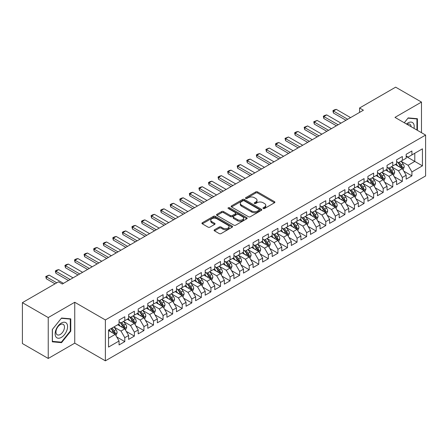 <?xml version="1.0" encoding="UTF-8"?>
<svg xmlns="http://www.w3.org/2000/svg" width="448" height="448" viewBox="0 0 448 448"><rect width="100%" height="100%" fill="white"/><g stroke="black" fill="none" stroke-linecap="round" stroke-linejoin="round"><path stroke-width="0.67" d="M263.217 208.516A0.93 0.538 0 0 0 264.533 208.516L274.512 202.754A1.327 0.767 0 0 0 274.904 202.21A1.327 0.767 0 0 0 274.512 201.667L257.606 191.906A1.327 0.767 0 0 0 255.724 191.906L245.745 197.669A0.93 0.538 0 0 0 245.47 198.05A0.93 0.538 0 0 0 245.745 198.43A0.93 0.538 0 0 0 247.061 198.43L248.354 197.686A4.25 2.453 0 0 1 254.363 197.686L255.774 198.498A4.25 2.453 0 0 1 257.018 200.234A4.25 2.453 0 0 1 255.774 201.97L254.481 202.714A0.93 0.538 0 0 0 254.206 203.095A0.93 0.538 0 0 0 254.481 203.47A0.93 0.538 0 0 0 255.797 203.47L257.09 202.726A4.25 2.453 0 0 1 263.099 202.726L264.51 203.543A4.25 2.453 0 0 1 265.754 205.279A4.25 2.453 0 0 1 264.51 207.01L263.217 207.76A0.93 0.538 0 0 0 262.948 208.135A0.93 0.538 0 0 0 263.217 208.516L263.217 207.76M214.486 229.762A1.327 0.767 0 0 0 214.099 230.306A1.327 0.767 0 0 0 214.486 230.849L219.229 233.587A1.327 0.767 0 0 0 221.11 233.587L232.193 227.186A1.327 0.767 0 0 0 232.585 226.643A1.327 0.767 0 0 0 232.193 226.106L215.286 216.339A1.327 0.767 0 0 0 213.405 216.339L202.322 222.74A1.327 0.767 0 0 0 201.93 223.283A1.327 0.767 0 0 0 202.322 223.826L208.051 227.136A1.327 0.767 0 0 0 209.933 227.136L214.676 224.392A1.327 0.767 0 0 0 215.062 223.854A1.327 0.767 0 0 0 214.676 223.311L211.831 221.67A3.556 2.05 0 0 1 210.79 220.22A3.556 2.05 0 0 1 212.985 218.322A3.556 2.05 0 0 1 216.86 218.77L227.993 225.193A3.556 2.05 0 0 1 229.029 226.643A3.556 2.05 0 0 1 226.839 228.542A3.556 2.05 0 0 1 222.964 228.094L221.11 227.024A1.327 0.767 0 0 0 219.229 227.024L214.486 229.762L214.486 230.849M48.238 317.57L48.238 358.462L74.749 343.157L74.749 302.266L48.238 317.57L22.4 302.652L58.481 281.826L62.311 284.032L363.395 110.202L359.565 107.996L359.565 112.414M74.749 302.266L105.375 319.95L425.6 135.066L425.6 175.958L105.375 360.836L105.375 319.95M421.484 132.692L421.484 102.082L394.974 117.387L425.6 135.066M421.484 102.082L395.646 87.164L359.565 107.996M248.444 216.72A1.327 0.767 0 0 0 250.326 216.72L261.408 210.319A1.327 0.767 0 0 0 261.8 209.776A1.327 0.767 0 0 0 261.408 209.238L244.502 199.472A1.327 0.767 0 0 0 242.62 199.472L231.538 205.873A1.327 0.767 0 0 0 231.146 206.416A1.327 0.767 0 0 0 231.538 206.959L248.444 216.72M228.665 208.718A0.93 0.538 0 0 1 229.611 208.852L246.786 218.764L235.715 225.154A1.327 0.767 0 0 1 233.839 225.154L216.927 215.393L216.927 214.306A1.327 0.767 0 0 0 216.541 214.85A1.327 0.767 0 0 0 216.927 215.393M216.927 214.306L221.67 211.568A1.327 0.767 0 0 1 223.552 211.568L230.406 215.527A1.327 0.767 0 0 0 232.288 215.527L235.435 213.713A1.327 0.767 0 0 0 235.822 213.17A1.327 0.767 0 0 0 235.435 212.626L228.295 208.505A0.93 0.538 0 0 1 228.021 208.124A0.93 0.538 0 0 1 228.598 207.626A0.93 0.538 0 0 1 229.611 207.743L246.803 217.672A1.327 0.767 0 0 1 247.19 218.21A1.327 0.767 0 0 1 246.803 218.753L246.803 217.672M406.174 156.453L414.786 161.426L414.786 153.25L422.442 148.826L411.914 154.907L411.914 150.982L406.174 154.297L406.174 158.222L402.343 160.429L402.343 156.509L396.603 159.824L396.603 163.744L392.773 165.956L392.773 162.03L387.033 165.346L387.033 169.271L383.202 171.483L383.202 167.558L377.462 170.873L377.462 174.798L373.632 177.005L373.632 173.085L367.892 176.4L367.892 180.32L364.062 182.532L364.062 178.606L358.322 181.922L358.322 185.847L354.491 188.059L354.491 184.134L348.751 187.449L348.751 191.374L344.921 193.581L344.921 189.661L339.181 192.976L339.181 196.896L335.35 199.108L335.35 195.182L329.61 198.498L329.61 202.423L325.78 204.635L325.78 200.71L320.04 204.025L320.04 207.95L316.21 210.157L316.21 206.237L310.47 209.552L310.47 213.472L306.639 215.684L306.639 211.758L300.899 215.074L300.899 218.999L297.069 221.211L297.069 217.286L291.329 220.601L291.329 224.526L287.498 226.733L287.498 222.813L281.758 226.128L281.758 230.048L277.928 232.26L277.928 228.34L272.188 231.655L272.188 235.575L268.358 237.787L268.358 233.862L262.618 237.177L262.618 241.102L258.787 243.309L258.787 239.389L253.047 242.704L253.047 246.624L249.217 248.836L249.217 244.916L243.477 248.231L243.477 252.151L239.646 254.363L239.646 250.438L233.906 253.753L233.906 257.678L230.076 259.885L230.076 255.965L224.336 259.28L224.336 263.2L220.506 265.412L220.506 261.492L214.766 264.807L214.766 268.727L210.935 270.939L210.935 267.014L205.195 270.329L205.195 274.254L201.365 276.466L201.365 272.541L195.625 275.856L195.625 279.782L191.794 281.988L191.794 278.068L186.054 281.383L186.054 285.303L182.224 287.515L182.224 283.59L176.484 286.905L176.484 290.83L172.654 293.042L172.654 289.117L166.914 292.432L166.914 296.358L163.083 298.564L163.083 294.644L157.343 297.959L157.343 301.879L153.513 304.091L153.513 300.166L147.773 303.481L147.773 307.406L143.942 309.618L143.942 305.693L138.202 309.008L138.202 312.934L134.372 315.14L134.372 311.22L128.632 314.535L128.632 318.455L124.802 320.667L124.802 316.742L119.062 320.057L119.062 323.982L108.534 330.058L108.534 347.077L119.062 341.001L115.231 334.37L108.534 330.501M422.442 148.826L422.442 165.844L411.914 171.926L408.089 165.295L401.145 161.286M403.827 171.175L411.914 175.846L411.914 171.926M411.914 175.846L406.174 179.161L406.174 175.241L402.343 177.447L398.518 170.817L391.574 166.813M394.257 176.702L402.343 181.373L402.343 177.447M402.343 181.373L396.603 184.688L396.603 180.762L392.773 182.974L388.948 176.344L382.004 172.34M384.686 182.23L392.773 186.894L392.773 182.974M392.773 186.894L387.033 190.21L387.033 186.29L383.202 188.502L379.378 181.871L372.439 177.862M375.116 187.751L383.202 192.422L383.202 188.502M383.202 192.422L377.462 195.737L377.462 191.817L373.632 194.023L369.807 187.393L362.869 183.389M365.546 193.278L373.632 197.949L373.632 194.023M373.632 197.949L367.892 201.264L367.892 197.338L364.062 199.55L360.237 192.92L353.298 188.916M355.975 198.806L364.062 203.476L364.062 199.55M364.062 203.476L358.322 206.791L358.322 202.866L354.491 205.078L350.666 198.447L343.728 194.438M346.405 204.327L354.491 208.998L354.491 205.078M354.491 208.998L348.751 212.313L348.751 208.393L344.921 210.599L341.096 203.969L334.158 199.965M336.834 209.854L344.921 214.525L344.921 210.599M344.921 214.525L339.181 217.84L339.181 213.914L335.35 216.126L331.526 209.496L324.587 205.492M327.264 215.382L335.35 220.052L335.35 216.126M335.35 220.052L329.61 223.367L329.61 219.442L325.78 221.654L321.955 215.023L315.017 211.014M317.694 220.903L325.78 225.574L325.78 221.654M325.78 225.574L320.04 228.889L320.04 224.969L316.21 227.175L312.385 220.545L305.446 216.541M308.123 226.43L316.21 231.101L316.21 227.175M316.21 231.101L310.47 234.416L310.47 230.49L306.639 232.702L302.814 226.072L295.876 222.068M298.553 231.958L306.639 236.628L306.639 232.702M306.639 236.628L300.899 239.943L300.899 236.018L297.069 238.23L293.244 231.599L286.306 227.59M288.982 237.485L297.069 242.15L297.069 238.23M297.069 242.15L291.329 245.465L291.329 241.545L287.498 243.751L283.674 237.121L276.735 233.117M279.412 243.006L287.498 247.677L287.498 243.751M287.498 247.677L281.758 250.992L281.758 247.066L277.928 249.278L274.103 242.648L267.165 238.644M269.842 248.534L277.928 253.204L277.928 249.278M277.928 253.204L272.188 256.519L272.188 252.594L268.358 254.806L264.533 248.175L257.594 244.166M260.271 254.061L268.358 258.726L268.358 254.806M268.358 258.726L262.618 262.041L262.618 258.121L258.787 260.327L254.962 253.697L248.024 249.693M250.701 259.582L258.787 264.253L258.787 260.327M258.787 264.253L253.047 267.568L253.047 263.642L249.217 265.854L245.392 259.224L238.454 255.22M241.13 265.11L249.217 269.78L249.217 265.854M249.217 269.78L243.477 273.095L243.477 269.17L239.646 271.382L235.822 264.751L228.883 260.742M231.56 270.637L239.646 275.302L239.646 271.382M239.646 275.302L233.906 278.617L233.906 274.697L230.076 276.903L226.251 270.273L219.313 266.269M221.99 276.158L230.076 280.829L230.076 276.903M230.076 280.829L224.336 284.144L224.336 280.218L220.506 282.43L216.681 275.8L209.742 271.796M212.419 281.686L220.506 286.356L220.506 282.43M220.506 286.356L214.766 289.671L214.766 285.746L210.935 287.958L207.11 281.327L200.172 277.318M202.849 287.213L210.935 291.878L210.935 287.958M210.935 291.878L205.195 295.193L205.195 291.273L201.365 293.485L197.54 286.849L190.602 282.845M193.278 292.734L201.365 297.405L201.365 293.485M201.365 297.405L195.625 300.72L195.625 296.8L191.794 299.006L187.97 292.376L181.031 288.372M183.708 298.262L191.794 302.932L191.794 299.006M191.794 302.932L186.054 306.247L186.054 302.322L182.224 304.534L178.399 297.903L171.461 293.894M174.138 303.789L182.224 308.454L182.224 304.534M182.224 308.454L176.484 311.769L176.484 307.849L172.654 310.061L168.829 303.43L161.89 299.421M164.567 309.31L172.654 313.981L172.654 310.061M172.654 313.981L166.914 317.296L166.914 313.376L163.083 315.582L159.258 308.952L152.32 304.948M154.997 314.838L163.083 319.508L163.083 315.582M163.083 319.508L157.343 322.823L157.343 318.898L153.513 321.11L149.688 314.479L142.75 310.475M145.426 320.365L153.513 325.03L153.513 321.11M153.513 325.03L147.773 328.345L147.773 324.425L143.942 326.637L140.118 320.006L133.179 315.997M135.856 325.886L143.942 330.557L143.942 326.637M143.942 330.557L138.202 333.872L138.202 329.952L134.372 332.158L130.547 325.528L123.609 321.524M126.286 331.414L134.372 336.084L134.372 332.158M134.372 336.084L128.632 339.399L128.632 335.474L124.802 337.686L120.977 331.055L114.038 327.051M116.715 336.941L124.802 341.611L124.802 337.686M124.802 341.611L119.062 344.926L119.062 341.001M119.062 321.77L120.977 322.879L124.802 320.667M108.534 338.24L115.231 334.37M128.632 316.249L130.547 317.352L134.372 315.14M120.977 331.055L124.802 328.843L117.723 324.755M128.632 335.474L124.802 328.843M138.202 310.722L140.118 311.825L143.942 309.618M130.547 325.528L134.372 323.322L127.294 319.228M138.202 329.952L134.372 323.322M147.773 305.194L149.688 306.303L153.513 304.091M140.118 320.006L143.942 317.794L136.864 313.706M147.773 324.425L143.942 317.794M157.343 299.673L159.258 300.776L163.083 298.564M149.688 314.479L153.513 312.267L146.434 308.179M157.343 318.898L153.513 312.267M166.914 294.146L168.829 295.249L172.654 293.042M159.258 308.952L163.083 306.746L156.005 302.652M166.914 313.376L163.083 306.746M176.484 288.618L178.399 289.727L182.224 287.515M168.829 303.43L172.654 301.218L165.575 297.13M176.484 307.849L172.654 301.218M186.054 283.097L187.97 284.2L191.794 281.988M178.399 297.903L182.224 295.691L175.146 291.603M186.054 302.322L182.224 295.691M195.625 277.57L197.54 278.673L201.365 276.466M187.97 292.376L191.794 290.17L184.716 286.076M195.625 296.8L191.794 290.17M205.195 272.042L207.11 273.151L210.935 270.939M197.54 286.849L201.365 284.642L194.286 280.554M205.195 291.273L201.365 284.642M214.766 266.515L216.681 267.624L220.506 265.412M207.11 281.327L210.935 279.115L203.857 275.027M214.766 285.746L210.935 279.115M224.336 260.994L226.251 262.097L230.076 259.885M216.681 275.8L220.506 273.588L213.427 269.5M224.336 280.218L220.506 273.588M233.906 255.466L235.822 256.57L239.646 254.363M226.251 270.273L230.076 268.066L222.998 263.978M233.906 274.697L230.076 268.066M243.477 249.939L245.392 251.048L249.217 248.836M235.822 264.751L239.646 262.539L232.568 258.451M243.477 269.17L239.646 262.539M253.047 244.418L254.962 245.521L258.787 243.309M245.392 259.224L249.217 257.012L242.138 252.924M253.047 263.642L249.217 257.012M262.618 238.89L264.533 239.994L268.358 237.787M254.962 253.697L258.787 251.49L251.709 247.402M262.618 258.121L258.787 251.49M272.188 233.363L274.103 234.472L277.928 232.26M264.533 248.175L268.358 245.963L261.279 241.875M272.188 252.594L268.358 245.963M281.758 227.842L283.674 228.945L287.498 226.733M274.103 242.648L277.928 240.436L270.85 236.348M281.758 247.066L277.928 240.436M291.329 222.314L293.244 223.418L297.069 221.211M283.674 237.121L287.498 234.914L280.42 230.826M291.329 241.545L287.498 234.914M300.899 216.787L302.814 217.896L306.639 215.684M293.244 231.599L297.069 229.387L289.985 225.299M300.899 236.018L297.069 229.387M310.47 211.266L312.385 212.369L316.21 210.157M302.814 226.072L306.639 223.86L299.555 219.772M310.47 230.49L306.639 223.86M320.04 205.738L321.955 206.842L325.78 204.635M312.385 220.545L316.21 218.338L309.126 214.25M320.04 224.969L316.21 218.338M329.61 200.211L331.526 201.32L335.35 199.108M321.955 215.023L325.78 212.811L318.696 208.723M329.61 219.442L325.78 212.811M339.181 194.69L341.096 195.793L344.921 193.581M331.526 209.496L335.35 207.284L328.266 203.196M339.181 213.914L335.35 207.284M348.751 189.162L350.666 190.266L354.491 188.059M341.096 203.969L344.921 201.762L337.837 197.669M348.751 208.393L344.921 201.762M358.322 183.635L360.237 184.744L364.062 182.532M350.666 198.447L354.491 196.235L347.407 192.147M358.322 202.866L354.491 196.235M367.892 178.114L369.807 179.217L373.632 177.005M360.237 192.92L364.062 190.708L356.978 186.62M367.892 197.338L364.062 190.708M377.462 172.586L379.378 173.69L383.202 171.483M369.807 187.393L373.632 185.186L366.548 181.093M377.462 191.817L373.632 185.186M387.033 167.059L388.948 168.168L392.773 165.956M379.378 181.871L383.202 179.659L376.118 175.571M387.033 186.29L383.202 179.659M396.603 161.538L398.518 162.641L402.343 160.429M388.948 176.344L392.773 174.132L385.689 170.044M396.603 180.762L392.773 174.132M406.174 156.01L408.089 157.114L411.914 154.907M398.518 170.817L402.343 168.61L395.259 164.517M406.174 175.241L402.343 168.61M22.4 302.652L22.4 343.543L48.238 358.462M74.749 343.157L105.375 360.836M408.089 165.295L414.786 161.426L422.442 165.844M417.418 130.346L417.418 118.72L408.184 117.891L404.275 122.758M70.778 331.162L70.778 318.847L61.544 318.024L52.31 329.51L52.31 341.824L61.544 342.653L70.778 331.162L70.302 330.887M263.592 208.65L264.51 208.118A4.25 2.453 0 0 0 265.754 206.382L265.754 205.279M257.018 200.234L257.018 201.337A4.25 2.453 0 0 1 255.774 203.073L254.85 203.605M274.495 202.765L257.606 193.015A1.327 0.767 0 0 0 255.724 193.015L246.114 198.559M261.391 210.33L244.502 200.581A1.327 0.767 0 0 0 242.62 200.581L231.554 206.97M259.062 210.157A0.93 0.538 0 0 0 259.33 209.776A0.93 0.538 0 0 0 259.062 209.401L244.216 200.827A0.93 0.538 0 0 0 242.906 200.827L241.539 201.617A4.25 2.453 0 0 0 240.296 203.353A4.25 2.453 0 0 0 241.539 205.089L251.686 210.946A4.25 2.453 0 0 0 257.701 210.946L259.062 210.157L259.062 211.26A0.93 0.538 0 0 0 259.33 210.885L259.33 209.776M240.296 203.353L240.296 204.456A4.25 2.453 0 0 0 241.539 206.192L241.539 205.089M259.062 211.26L257.701 212.05A4.25 2.453 0 0 1 251.686 212.05L241.539 206.192M216.944 215.404L221.67 212.671L221.67 211.568M235.822 213.17L235.822 214.273A1.327 0.767 0 0 1 235.435 214.816L232.288 216.63A1.327 0.767 0 0 1 230.406 216.63L223.552 212.671A1.327 0.767 0 0 0 221.67 212.671M237.524 219.638A3.556 2.05 0 0 0 241.399 220.08A3.556 2.05 0 0 0 243.594 218.187A3.556 2.05 0 0 0 242.553 216.731L238.627 214.469A1.327 0.767 0 0 0 236.751 214.469L233.604 216.289A1.327 0.767 0 0 0 233.212 216.826A1.327 0.767 0 0 0 233.604 217.37L237.524 219.638L237.524 220.741A3.556 2.05 0 0 0 241.399 221.183A3.556 2.05 0 0 0 243.594 219.29L243.594 218.187M233.212 216.826L233.212 217.935A1.327 0.767 0 0 0 233.604 218.478L233.604 217.37M237.524 220.741L233.604 218.478M229.029 226.643L229.029 227.752A3.556 2.05 0 0 1 226.839 229.645A3.556 2.05 0 0 1 222.964 229.202L221.11 228.127A1.327 0.767 0 0 0 219.229 228.127L214.502 230.86M210.79 220.22L210.79 221.323A3.556 2.05 0 0 0 211.831 222.774L211.831 221.67M214.659 224.403L211.831 222.774M232.176 227.198L215.286 217.448A1.327 0.767 0 0 0 213.405 217.448L202.339 223.838L202.322 222.74M60.57 342.087L61.544 342.653M403.054 169.837L404.236 166.942A3.584 2.072 -120 0 0 403.094 163.884L401.061 161.174M397.818 165.995L396.278 163.934M401.666 168.218L402.304 167.093A3.584 2.072 -120 0 0 401.274 164.937L399.241 162.221M398.082 162.389L400.59 165.743A1.826 1.053 60 0 1 400.926 166.298L402.304 167.093M397.449 162.025L400.126 165.598A3.584 2.072 60 0 1 401.156 167.754L401.229 167.961M347.698 119.263L333.418 111.02L333.418 113.014L332.892 110.718L334.326 109.889L336.291 109.362L350.566 117.606M345.974 120.26L333.418 113.014M336.291 109.362L333.418 111.02L332.892 110.718M393.484 175.358L394.666 172.463A3.584 2.072 -120 0 0 393.523 169.411L391.49 166.695M388.248 171.522L386.708 169.462M392.095 173.746L392.734 172.62A3.584 2.072 -120 0 0 391.703 170.458L389.67 167.748M388.511 167.916L391.02 171.265A1.826 1.053 60 0 1 391.356 171.825L392.734 172.62M387.878 167.552L390.555 171.125A3.584 2.072 60 0 1 391.586 173.281L391.658 173.488M383.914 180.886L385.095 177.99A3.584 2.072 -120 0 0 383.953 174.938L381.92 172.222M378.678 177.05L377.138 174.983M382.525 179.267L383.163 178.142A3.584 2.072 -120 0 0 382.133 175.986L380.1 173.27M378.941 173.443L381.45 176.792A1.826 1.053 60 0 1 381.786 177.346L383.163 178.142M378.308 173.079L380.985 176.646A3.584 2.072 60 0 1 382.015 178.808L382.088 179.015M338.128 124.79L323.848 116.547L323.848 118.535L323.322 116.245L324.755 115.416L326.721 114.89L340.995 123.133M336.403 125.787L323.848 118.535M326.721 114.89L323.848 116.547L323.322 116.245M328.558 130.318L314.278 122.074L314.278 124.062L313.751 121.766L317.15 120.417L331.425 128.66M326.833 131.309L314.278 124.062M317.15 120.417L314.278 122.074L313.751 121.766M414.019 128.38A8.798 5.079 120 0 0 413.375 123.396A8.798 5.079 120 0 0 406.459 124.018M411.107 126.7A6.026 3.478 120 0 0 410.547 124.852A6.026 3.478 120 0 0 409.87 124.225A6.026 3.478 120 0 0 407.103 124.387M407.971 118.154L416.937 118.966L416.937 130.066M416.343 118.619L416.937 118.966M404.292 122.769L407.988 118.166M55.966 336.93A8.798 5.079 120 0 0 64.462 334.65A8.798 5.079 120 0 0 66.741 323.523A8.798 5.079 120 0 0 58.24 325.802A8.798 5.079 120 0 0 55.966 336.93M56.532 334.158A6.026 3.478 120 0 0 57.21 334.79A6.026 3.478 120 0 0 62.81 331.979A6.026 3.478 120 0 0 63.907 324.985A6.026 3.478 120 0 0 63.23 324.358A6.026 3.478 120 0 0 57.624 327.169A6.026 3.478 120 0 0 56.532 334.158M61.354 318.293L70.302 319.094L70.302 331.027L61.354 342.154L52.405 341.359L52.405 329.426L61.331 318.282M69.709 318.752L70.302 319.094M374.343 186.413L375.525 183.518A3.584 2.072 -120 0 0 374.382 180.46L372.35 177.75M369.107 182.571L367.567 180.51M372.954 184.794L373.593 183.669A3.584 2.072 -120 0 0 372.562 181.513L370.53 178.797M369.37 178.965L371.879 182.319A1.826 1.053 60 0 1 372.215 182.874L373.593 183.669M368.738 178.601L371.414 182.174A3.584 2.072 60 0 1 372.445 184.33L372.518 184.537M364.773 191.934L365.954 189.039A3.584 2.072 -120 0 0 364.812 185.987L362.779 183.271M359.542 188.098L357.997 186.038M363.384 190.322L364.022 189.196A3.584 2.072 -120 0 0 362.992 187.034L360.959 184.324M359.8 184.492L362.314 187.841A1.826 1.053 60 0 1 362.645 188.401L364.022 189.196M359.167 184.128L361.844 187.701A3.584 2.072 60 0 1 362.874 189.857L362.947 190.064M318.987 135.839L304.707 127.596L304.707 129.59L304.181 127.294L307.58 125.938L321.854 134.182M317.262 136.836L304.707 129.59M307.58 125.938L304.707 127.596L304.181 127.294M309.417 141.366L295.137 133.123L295.137 135.111L294.61 132.821L296.044 131.992L298.01 131.466L312.284 139.709M307.692 142.363L295.137 135.111M298.01 131.466L295.137 133.123L294.61 132.821M355.202 197.462L356.384 194.566A3.584 2.072 -120 0 0 355.242 191.514L353.209 188.798M349.972 193.626L348.426 191.559M353.814 195.843L354.452 194.718A3.584 2.072 -120 0 0 353.422 192.562L351.389 189.846M350.23 190.019L352.744 193.368A1.826 1.053 60 0 1 353.074 193.922L354.452 194.718M349.597 189.655L352.274 193.222A3.584 2.072 60 0 1 353.304 195.384L353.377 195.591M299.846 146.894L285.566 138.65L285.566 140.638L285.04 138.342L288.439 136.993L302.714 145.236M298.122 147.885L285.566 140.638M288.439 136.993L285.566 138.65L285.04 138.342M345.632 202.989L346.814 200.094A3.584 2.072 -120 0 0 345.671 197.036L343.638 194.326M340.402 199.147L338.856 197.086M344.243 201.37L344.882 200.245A3.584 2.072 -120 0 0 343.851 198.089L341.818 195.373M340.659 195.541L343.174 198.895A1.826 1.053 60 0 1 343.504 199.45L344.882 200.245M340.026 195.177L342.703 198.75A3.584 2.072 60 0 1 343.734 200.906L343.806 201.113M290.276 152.421L275.996 144.172L275.996 146.166L275.47 143.87L276.903 143.041L278.869 142.514L293.143 150.763M288.551 153.412L275.996 146.166M278.869 142.514L275.996 144.172L275.47 143.87M336.062 208.51L337.243 205.615A3.584 2.072 -120 0 0 336.101 202.563L334.068 199.847M330.831 204.674L329.286 202.614M334.673 206.898L335.311 205.772A3.584 2.072 -120 0 0 334.281 203.61L332.248 200.9M331.089 201.068L333.603 204.422A1.826 1.053 60 0 1 333.934 204.977L335.311 205.772M330.456 200.704L333.133 204.277A3.584 2.072 60 0 1 334.163 206.433L334.236 206.64M326.491 214.038L327.673 211.142A3.584 2.072 -120 0 0 326.53 208.09L324.498 205.374M321.261 210.202L319.715 208.135M325.102 212.419L325.741 211.294A3.584 2.072 -120 0 0 324.71 209.138L322.678 206.422M321.518 206.595L324.033 209.944A1.826 1.053 60 0 1 324.363 210.498L325.741 211.294M320.886 206.231L323.562 209.798A3.584 2.072 60 0 1 324.593 211.96L324.666 212.167M316.921 219.565L318.102 216.67A3.584 2.072 -120 0 0 316.96 213.612L314.927 210.902M311.69 215.723L310.145 213.662M315.532 217.946L316.17 216.821A3.584 2.072 -120 0 0 315.14 214.665L313.107 211.949M311.948 212.117L314.462 215.471A1.826 1.053 60 0 1 314.793 216.026L316.17 216.821M311.315 211.753L313.992 215.326A3.584 2.072 60 0 1 315.022 217.482L315.095 217.689M307.35 225.086L308.532 222.191A3.584 2.072 -120 0 0 307.39 219.139L305.357 216.423M302.12 221.25L300.574 219.19M305.962 223.474L306.6 222.348A3.584 2.072 -120 0 0 305.57 220.186L303.537 217.476M302.378 217.644L304.892 220.998A1.826 1.053 60 0 1 305.222 221.553L306.6 222.348M301.745 217.28L304.422 220.853A3.584 2.072 60 0 1 305.452 223.009L305.525 223.216M297.78 230.614L298.962 227.718A3.584 2.072 -120 0 0 297.819 224.666L295.786 221.95M292.55 226.778L291.004 224.711M296.391 228.995L297.03 227.87A3.584 2.072 -120 0 0 295.999 225.714L293.966 222.998M292.807 223.171L295.322 226.52A1.826 1.053 60 0 1 295.652 227.074L297.03 227.87M292.174 222.807L294.851 226.38A3.584 2.072 60 0 1 295.882 228.536L295.954 228.743M288.21 236.141L289.391 233.246A3.584 2.072 -120 0 0 288.249 230.188L286.216 227.478M282.979 232.299L281.434 230.238M286.821 234.522L287.459 233.397A3.584 2.072 -120 0 0 286.429 231.241L284.396 228.525M283.237 228.693L285.751 232.047A1.826 1.053 60 0 1 286.082 232.602L287.459 233.397M282.604 228.329L285.281 231.902A3.584 2.072 60 0 1 286.311 234.058L286.384 234.265M278.639 241.662L279.821 238.767A3.584 2.072 -120 0 0 278.678 235.715L276.646 232.999M273.409 237.826L271.863 235.766M277.25 240.05L277.889 238.924A3.584 2.072 -120 0 0 276.858 236.762L274.826 234.052M273.666 234.22L276.181 237.574A1.826 1.053 60 0 1 276.511 238.129L277.889 238.924M273.034 233.856L275.71 237.429A3.584 2.072 60 0 1 276.741 239.585L276.814 239.792M269.069 247.19L270.25 244.294A3.584 2.072 -120 0 0 269.108 241.242L267.075 238.526M263.838 243.354L262.293 241.287M267.68 245.571L268.318 244.446A3.584 2.072 -120 0 0 267.288 242.29L265.255 239.579M264.096 239.747L266.61 243.096A1.826 1.053 60 0 1 266.941 243.65L268.318 244.446M263.463 239.383L266.14 242.956A3.584 2.072 60 0 1 267.17 245.112L267.243 245.319M259.498 252.717L260.686 249.822A3.584 2.072 -120 0 0 259.538 246.764L257.505 244.054M254.268 248.875L252.722 246.814M258.115 251.098L258.748 249.973A3.584 2.072 -120 0 0 257.718 247.817L255.685 245.101M254.526 245.269L257.04 248.623A1.826 1.053 60 0 1 257.37 249.178L258.748 249.973M253.893 244.905L256.57 248.478A3.584 2.072 60 0 1 257.6 250.634L257.673 250.846M280.706 157.942L266.426 149.699L266.426 151.687L265.899 149.397L269.298 148.042L283.573 156.285M278.981 158.939L266.426 151.687M269.298 148.042L266.426 149.699L265.899 149.397M271.135 163.47L256.855 155.226L256.855 157.214L256.329 154.924L257.762 154.09L259.728 153.569L274.002 161.812M269.41 164.461L256.855 157.214M259.728 153.569L256.855 155.226L256.329 154.924M261.565 168.997L247.285 160.748L247.285 162.742L246.758 160.446L248.192 159.617L250.158 159.09L264.432 167.339M259.84 169.988L247.285 162.742M250.158 159.09L247.285 160.748L246.758 160.446M251.994 174.518L237.714 166.275L237.714 168.263L237.188 165.973L238.622 165.144L240.587 164.618L254.862 172.861M250.27 175.515L237.714 168.263M240.587 164.618L237.714 166.275L237.188 165.973M242.424 180.046L228.144 171.802L228.144 173.79L227.618 171.5L229.051 170.671L231.017 170.145L245.291 178.388M240.699 181.042L228.144 173.79M231.017 170.145L228.144 171.802L227.618 171.5M232.854 185.573L218.574 177.324L218.574 179.318L218.047 177.022L219.481 176.193L221.446 175.666L235.726 183.915M231.129 186.564L218.574 179.318M221.446 175.666L218.574 177.324L218.047 177.022M223.283 191.094L209.003 182.851L209.003 184.839L208.477 182.549L209.91 181.72L211.876 181.194L226.156 189.437M221.558 192.091L209.003 184.839M211.876 181.194L209.003 182.851L208.477 182.549M213.713 196.622L199.433 188.378L199.433 190.366L198.906 188.076L200.34 187.247L202.306 186.721L216.586 194.964M211.988 197.618L199.433 190.366M202.306 186.721L199.433 188.378L198.906 188.076M204.142 202.149L189.862 193.906L189.862 195.894L189.336 193.598L190.77 192.769L192.735 192.248L207.015 200.491M202.418 203.14L189.862 195.894M192.735 192.248L189.862 193.906L189.336 193.598M249.928 258.238L251.115 255.343A3.584 2.072 -120 0 0 249.967 252.291L247.934 249.575M244.698 254.402L243.152 252.342M248.545 256.626L249.178 255.5A3.584 2.072 -120 0 0 248.147 253.338L246.114 250.628M244.955 250.796L247.47 254.15A1.826 1.053 60 0 1 247.8 254.705L249.178 255.5M244.322 250.432L246.999 254.005A3.584 2.072 60 0 1 248.03 256.161L248.102 256.368M194.572 207.67L180.292 199.427L180.292 201.415L179.766 199.125L181.199 198.296L183.165 197.77L197.445 206.013M192.847 208.667L180.292 201.415M183.165 197.77L180.292 199.427L179.766 199.125M240.358 263.766L241.545 260.87A3.584 2.072 -120 0 0 240.397 257.818L238.364 255.102M235.127 259.93L233.582 257.863M238.974 262.147L239.607 261.022A3.584 2.072 -120 0 0 238.577 258.866L236.544 256.155M235.385 256.323L237.899 259.672A1.826 1.053 60 0 1 238.23 260.226L239.607 261.022M234.752 255.959L237.429 259.532A3.584 2.072 60 0 1 238.459 261.688L238.532 261.895M185.002 213.198L170.722 204.954L170.722 206.942L170.195 204.652L171.629 203.823L173.594 203.297L187.874 211.54M183.277 214.194L170.722 206.942M173.594 203.297L170.722 204.954L170.195 204.652M230.787 269.293L231.974 266.398A3.584 2.072 -120 0 0 230.826 263.34L228.794 260.63M225.557 265.451L224.011 263.39M229.404 267.674L230.037 266.549A3.584 2.072 -120 0 0 229.006 264.393L226.974 261.677M225.814 261.845L228.329 265.199A1.826 1.053 60 0 1 228.659 265.754L230.037 266.549M225.187 261.481L227.858 265.054A3.584 2.072 60 0 1 228.889 267.21L228.962 267.422M175.431 218.725L161.151 210.482L161.151 212.47L160.625 210.174L162.058 209.345L164.024 208.824L178.304 217.067M173.706 219.716L161.151 212.47M164.024 208.824L161.151 210.482L160.625 210.174M221.217 274.82L222.404 271.919A3.584 2.072 -120 0 0 221.256 268.867L219.223 266.151M215.986 270.978L214.441 268.918M219.834 273.202L220.466 272.076A3.584 2.072 -120 0 0 219.436 269.92L217.403 267.204M216.244 267.372L218.758 270.726A1.826 1.053 60 0 1 219.089 271.281L220.466 272.076M215.617 267.008L218.288 270.581A3.584 2.072 60 0 1 219.318 272.737L219.391 272.944M165.861 224.246L151.581 216.003L151.581 217.991L151.054 215.701L152.488 214.872L154.454 214.346L168.734 222.589M164.136 225.243L151.581 217.991M154.454 214.346L151.581 216.003L151.054 215.701M211.646 280.342L212.834 277.446A3.584 2.072 -120 0 0 211.686 274.394L209.653 271.678M206.416 276.506L204.87 274.439M210.263 278.723L210.896 277.598A3.584 2.072 -120 0 0 209.866 275.442L207.833 272.731M206.674 272.899L209.188 276.248A1.826 1.053 60 0 1 209.518 276.802L210.896 277.598M206.046 272.535L208.718 276.108A3.584 2.072 60 0 1 209.748 278.264L209.821 278.471M156.29 229.774L142.01 221.53L142.01 223.518L141.484 221.228L142.918 220.399L144.883 219.873L159.163 228.116M154.566 230.77L142.01 223.518M144.883 219.873L142.01 221.53L141.484 221.228M202.076 285.869L203.263 282.974A3.584 2.072 -120 0 0 202.115 279.916L200.082 277.206M196.846 282.033L195.3 279.966M200.693 284.25L201.326 283.125A3.584 2.072 -120 0 0 200.295 280.969L198.262 278.253M197.103 278.421L199.618 281.775A1.826 1.053 60 0 1 199.948 282.33L201.326 283.125M196.476 278.057L199.147 281.63A3.584 2.072 60 0 1 200.178 283.791L200.25 283.998M146.72 235.301L132.44 227.058L132.44 229.046L131.914 226.75L133.347 225.921L135.313 225.4L149.593 233.643M144.995 236.292L132.44 229.046M135.313 225.4L132.44 227.058L131.914 226.75M192.506 291.396L193.693 288.495A3.584 2.072 -120 0 0 192.545 285.443L190.512 282.727M187.275 287.554L185.73 285.494M191.122 289.778L191.755 288.652A3.584 2.072 -120 0 0 190.725 286.496L188.692 283.78M187.533 283.948L190.047 287.302A1.826 1.053 60 0 1 190.378 287.857L191.755 288.652M186.906 283.584L189.577 287.157A3.584 2.072 60 0 1 190.607 289.313L190.68 289.52M137.15 240.822L122.87 232.579L122.87 234.567L122.343 232.277L123.777 231.448L125.742 230.922L140.022 239.165M135.425 241.819L122.87 234.567M125.742 230.922L122.87 232.579L122.343 232.277M182.935 296.918L184.122 294.022A3.584 2.072 -120 0 0 182.974 290.97L180.942 288.254M177.705 293.082L176.159 291.015M181.552 295.299L182.185 294.174A3.584 2.072 -120 0 0 181.154 292.018L179.122 289.307M177.962 289.475L180.477 292.824A1.826 1.053 60 0 1 180.807 293.384L182.185 294.174M177.335 289.111L180.006 292.684A3.584 2.072 60 0 1 181.037 294.84L181.11 295.047M127.579 246.35L113.299 238.106L113.299 240.094L112.773 237.804L114.206 236.975L116.172 236.449L130.452 244.692M125.854 247.346L113.299 240.094M116.172 236.449L113.299 238.106L112.773 237.804M173.365 302.445L174.552 299.55A3.584 2.072 -120 0 0 173.404 296.492L171.371 293.782M168.134 298.609L166.589 296.542M171.982 300.826L172.614 299.701A3.584 2.072 -120 0 0 171.584 297.545L169.551 294.829M168.392 295.002L170.906 298.351A1.826 1.053 60 0 1 171.237 298.906L172.614 299.701M167.765 294.633L170.436 298.206A3.584 2.072 60 0 1 171.466 300.367L171.539 300.574M118.009 251.877L103.729 243.634L103.729 245.622L103.202 243.326L104.636 242.497L106.602 241.976L120.882 250.219M116.284 252.868L103.729 245.622M106.602 241.976L103.729 243.634L103.202 243.326M163.794 307.972L164.982 305.077A3.584 2.072 -120 0 0 163.834 302.019L161.801 299.309M158.564 304.13L157.018 302.07M162.411 306.354L163.044 305.228A3.584 2.072 -120 0 0 162.014 303.072L159.981 300.356M158.822 300.524L161.336 303.878A1.826 1.053 60 0 1 161.666 304.433L163.044 305.228M158.194 300.16L160.866 303.733A3.584 2.072 60 0 1 161.896 305.889L161.969 306.096M108.438 257.398L94.158 249.155L94.158 251.149L93.632 248.853L95.066 248.024L97.031 247.498L111.311 255.741M106.714 258.395L94.158 251.149M97.031 247.498L94.158 249.155L93.632 248.853M154.224 313.494L155.411 310.598A3.584 2.072 -120 0 0 154.263 307.546L152.23 304.83M148.994 309.658L147.448 307.597M152.841 311.881L153.474 310.755A3.584 2.072 -120 0 0 152.443 308.594L150.41 305.883M149.251 306.051L151.766 309.4A1.826 1.053 60 0 1 152.096 309.96L153.474 310.755M148.624 305.687L151.295 309.26A3.584 2.072 60 0 1 152.326 311.416L152.398 311.623M98.868 262.926L84.588 254.682L84.588 256.67L84.062 254.38L85.495 253.551L87.461 253.025L101.741 261.268M97.143 263.922L84.588 256.67M87.461 253.025L84.588 254.682L84.062 254.38M144.654 319.021L145.841 316.126A3.584 2.072 -120 0 0 144.693 313.074L142.66 310.358M139.423 315.185L137.878 313.118M143.27 317.402L143.903 316.277A3.584 2.072 -120 0 0 142.873 314.121L140.84 311.405M139.681 311.578L142.195 314.927A1.826 1.053 60 0 1 142.526 315.482L143.903 316.277M139.054 311.214L141.725 314.782A3.584 2.072 60 0 1 142.755 316.943L142.828 317.15M89.298 268.453L75.018 260.21L75.018 262.198L74.491 259.902L75.925 259.073L77.89 258.552L92.17 266.795M87.573 269.444L75.018 262.198M77.89 258.552L75.018 260.21L74.491 259.902M135.083 324.548L136.27 321.653A3.584 2.072 -120 0 0 135.122 318.595L133.09 315.885M129.853 320.706L128.307 318.646M133.7 322.93L134.333 321.804A3.584 2.072 -120 0 0 133.302 319.648L131.27 316.932M130.11 317.1L132.625 320.454A1.826 1.053 60 0 1 132.955 321.009L134.333 321.804M129.483 316.736L132.154 320.309A3.584 2.072 60 0 1 133.185 322.465L133.258 322.672M79.727 273.974L65.447 265.731L65.447 267.725L64.921 265.429L66.354 264.6L68.32 264.074L82.6 272.317M78.002 274.971L65.447 267.725M68.32 264.074L65.447 265.731L64.921 265.429M125.513 330.07L126.7 327.174A3.584 2.072 -120 0 0 125.552 324.122L123.519 321.406M120.282 326.234L118.737 324.173M124.13 328.457L124.762 327.331A3.584 2.072 -120 0 0 123.732 325.17L121.699 322.459M120.54 322.627L123.054 325.976A1.826 1.053 60 0 1 123.385 326.536L124.762 327.331M119.913 322.263L122.584 325.836A3.584 2.072 60 0 1 123.614 327.992L123.687 328.199M70.157 279.502L55.877 271.258L55.877 273.246L55.35 270.956L56.784 270.127L58.75 269.601L73.03 277.844M68.432 280.498L55.877 273.246M58.75 269.601L55.877 271.258L55.35 270.956M115.942 335.597L117.13 332.702A3.584 2.072 -120 0 0 115.982 329.65L113.949 326.934M110.712 331.761L109.166 329.694M114.559 333.978L115.192 332.853A3.584 2.072 -120 0 0 114.162 330.697L112.129 327.981M111.233 328.502L113.484 331.503A1.826 1.053 60 0 1 113.814 332.058L115.192 332.853M110.981 328.647L113.014 331.358A3.584 2.072 60 0 1 114.044 333.519L114.117 333.726M56.756 282.817L46.306 276.786L46.306 278.774L45.78 276.478L49.179 275.128L63.459 283.371M55.037 283.814L46.306 278.774M49.179 275.128L46.306 276.786L45.78 276.478M264.51 208.118L264.51 207.01M254.481 203.47L254.481 202.714M255.774 203.073L255.774 201.97M245.745 198.43L245.745 197.669M255.724 193.015L255.724 191.906M257.606 193.015L257.606 191.906M274.512 202.754L274.512 201.667M231.538 206.959L231.538 205.873M242.62 200.581L242.62 199.472M244.502 200.581L244.502 199.472M261.408 210.319L261.408 209.238M251.686 212.05L251.686 210.946M257.701 212.05L257.701 210.946M223.552 212.671L223.552 211.568M230.406 216.63L230.406 215.527M232.288 216.63L232.288 215.527M235.435 214.816L235.435 213.713M229.611 208.852L229.611 207.743M219.229 228.127L219.229 227.024M221.11 228.127L221.11 227.024M222.964 229.202L222.964 228.094M214.676 224.392L214.676 223.311M213.405 217.448L213.405 216.339M215.286 217.448L215.286 216.339M232.193 227.186L232.193 226.106M401.895 168.347L404.214 167.009M401.274 164.937L403.094 163.884M398.63 166.466L400.126 165.598M392.325 173.874L394.643 172.536M391.703 170.458L393.523 169.411M389.06 171.987L390.555 171.125M382.754 179.402L385.073 178.058M382.133 175.986L383.953 174.938M379.49 177.514L380.985 176.646M373.184 184.923L375.502 183.585M372.562 181.513L374.382 180.46M369.919 183.042L371.414 182.174M363.614 190.45L365.932 189.112M362.992 187.034L364.812 185.987M360.349 188.563L361.844 187.701M354.043 195.978L356.362 194.634M353.422 192.562L355.242 191.514M350.778 194.09L352.274 193.222M344.473 201.499L346.791 200.161M343.851 198.089L345.671 197.036M341.208 199.618L342.703 198.75M334.902 207.026L337.221 205.688M334.281 203.61L336.101 202.563M331.638 205.139L333.133 204.277M325.332 212.554L327.65 211.21M324.71 209.138L326.53 208.09M322.067 210.666L323.562 209.798M315.762 218.075L318.08 216.737M315.14 214.665L316.96 213.612M312.497 216.194L313.992 215.326M306.191 223.602L308.51 222.264M305.57 220.186L307.39 219.139M302.926 221.715L304.422 220.853M296.621 229.13L298.939 227.786M295.999 225.714L297.819 224.666M293.356 227.242L294.851 226.38M287.05 234.651L289.369 233.313M286.429 231.241L288.249 230.188M283.786 232.77L285.281 231.902M277.48 240.178L279.798 238.84M276.858 236.762L278.678 235.715M274.215 238.291L275.71 237.429M267.91 245.706L270.228 244.362M267.288 242.29L269.108 241.242M264.645 243.818L266.14 242.956M258.339 251.227L260.658 249.889M257.718 247.817L259.538 246.764M255.074 249.346L256.57 248.478M248.769 256.754L251.087 255.416M248.147 253.338L249.967 252.291M245.504 254.867L246.999 254.005M239.198 262.282L241.517 260.938M238.577 258.866L240.397 257.818M235.934 260.394L237.429 259.532M229.628 267.803L231.946 266.465M229.006 264.393L230.826 263.34M226.363 265.922L227.858 265.054M220.058 273.33L222.376 271.992M219.436 269.92L221.256 268.867M216.793 271.443L218.288 270.581M210.487 278.858L212.806 277.519M209.866 275.442L211.686 274.394M207.222 276.97L208.718 276.108M200.917 284.379L203.235 283.041M200.295 280.969L202.115 279.916M197.652 282.498L199.147 281.63M191.346 289.906L193.665 288.568M190.725 286.496L192.545 285.443M188.082 288.019L189.577 287.157M181.776 295.434L184.094 294.095M181.154 292.018L182.974 290.97M178.511 293.546L180.006 292.684M172.206 300.955L174.524 299.617M171.584 297.545L173.404 296.492M168.941 299.074L170.436 298.206M162.635 306.482L164.954 305.144M162.014 303.072L163.834 302.019M159.37 304.601L160.866 303.733M153.065 312.01L155.383 310.671M152.443 308.594L154.263 307.546M149.8 310.122L151.295 309.26M143.494 317.537L145.813 316.193M142.873 314.121L144.693 313.074M140.23 315.65L141.725 314.782M133.924 323.058L136.242 321.72M133.302 319.648L135.122 318.595M130.659 321.177L132.154 320.309M124.354 328.586L126.672 327.247M123.732 325.17L125.552 324.122M121.089 326.698L122.584 325.836M114.783 334.113L117.102 332.769M114.162 330.697L115.982 329.65M111.518 332.226L113.014 331.358"/></g></svg>
